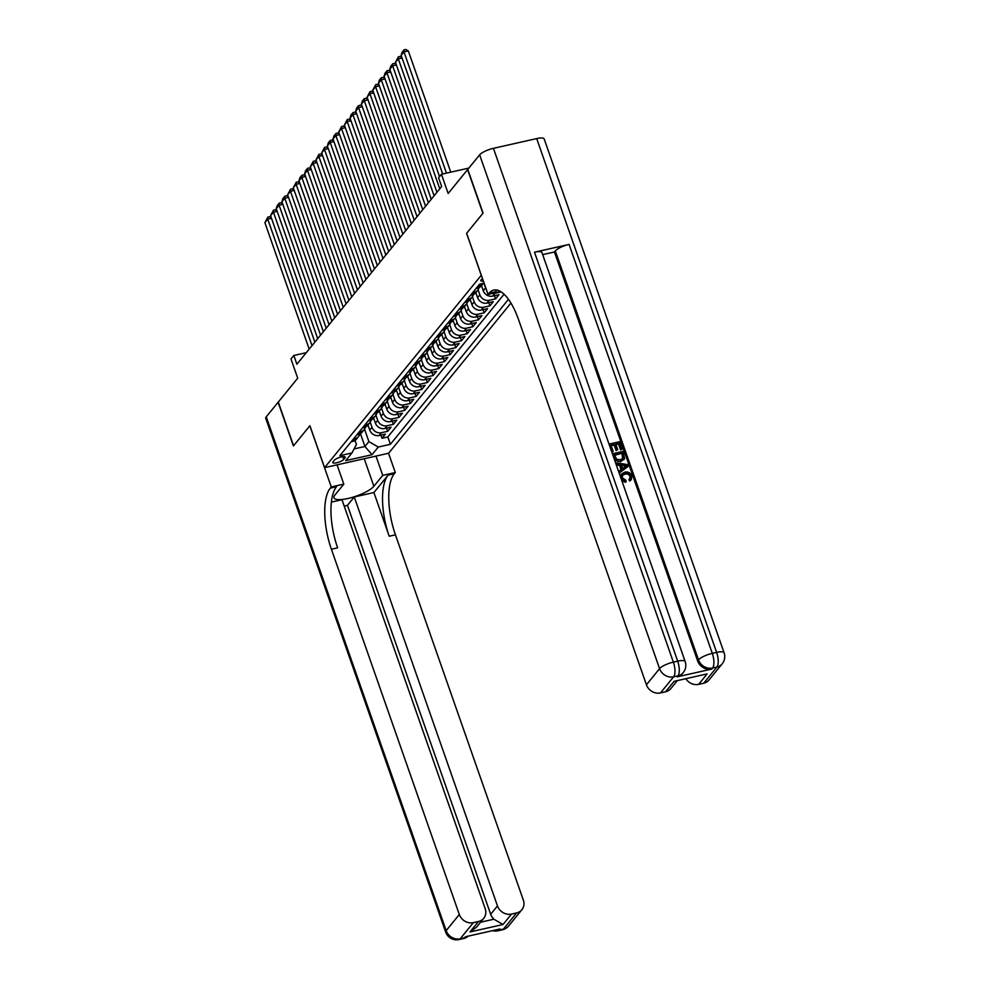 <?xml version="1.0" encoding="UTF-8"?>
<svg xmlns="http://www.w3.org/2000/svg" width="989" height="989" viewBox="0 0 989 989"><rect width="100%" height="100%" fill="white"/><g stroke="black" fill="none" stroke-linecap="round" stroke-linejoin="round"><path stroke-width="1.48" d="M482.545 278.7A6.144 1.644 160.7 0 0 481.05 279.887A6.144 1.644 160.7 0 0 480.79 280.678A6.144 1.644 160.7 0 0 483.398 281.123M468.848 168.093L441.428 174.262L448.165 193.485L467.599 169.613L482.904 213.303L466.585 233.342L481.272 275.288L324.59 467.649L388.615 453.246L510.942 303.054M324.59 467.649L309.903 425.715L293.572 445.742L278.28 402.053L297.714 378.181L290.989 358.958L293.832 355.471L296.885 364.212L441.65 186.488L438.584 177.748L441.428 174.262M367.957 424.998L369.738 430.079A7.689 6.787 39.2 0 0 379.108 435.519L385.426 434.097L382.014 438.275L380.901 435.111M370.22 422.192L372 427.297A7.689 6.787 39.2 0 0 381.371 432.725L387.688 431.303L386.588 428.138M387.688 431.303L391.1 427.124L384.783 428.546A7.689 6.787 39.2 0 1 375.412 423.107L373.632 418.026M379.306 411.065L381.086 416.146A7.689 6.787 39.2 0 0 390.457 421.574L396.774 420.152L393.375 424.33L392.262 421.166M384.981 404.093L386.761 409.174A7.689 6.787 39.2 0 0 396.132 414.601L402.449 413.179L399.049 417.358L397.937 414.193M390.667 397.121L392.448 402.202A7.689 6.787 39.2 0 0 401.818 407.629L408.123 406.207L404.724 410.398L403.611 407.233M396.342 390.148L398.122 395.229A7.689 6.787 39.2 0 0 407.493 400.669L413.81 399.247L410.398 403.425L409.285 400.261M402.016 383.176L403.796 388.257A7.689 6.787 39.2 0 0 413.167 393.696L419.484 392.274L416.072 396.453L414.972 393.288M407.691 376.216L409.471 381.297A7.689 6.787 39.2 0 0 418.842 386.724L425.159 385.302L421.759 389.481L420.646 386.316M413.377 369.243L415.145 374.324A7.689 6.787 39.2 0 0 424.516 379.751L430.833 378.33L427.433 382.52L426.321 379.356M419.052 362.271L420.832 367.352A7.689 6.787 39.2 0 0 430.203 372.791L436.52 371.37L433.108 375.548L431.995 372.383M424.726 355.298L426.506 360.379A7.689 6.787 39.2 0 0 435.877 365.819L442.194 364.397L438.782 368.576L437.682 365.411M430.4 348.338L432.181 353.407A7.689 6.787 39.2 0 0 441.551 358.846L447.869 357.425L444.457 361.603L443.356 358.438M436.075 341.366L437.855 346.447A7.689 6.787 39.2 0 0 447.226 351.874L453.543 350.452L450.143 354.631L449.031 351.466M441.762 334.393L443.529 339.474A7.689 6.787 39.2 0 0 452.9 344.901L459.217 343.48L455.818 347.671L454.705 344.506M447.436 327.421L449.216 332.502A7.689 6.787 39.2 0 0 458.587 337.941L464.904 336.52L461.492 340.698L460.38 337.533M453.11 320.448L454.891 325.529A7.689 6.787 39.2 0 0 464.261 330.969L470.579 329.547L467.167 333.726L466.066 330.561M458.785 313.488L460.565 318.569A7.689 6.787 39.2 0 0 469.936 323.996L476.253 322.575L472.841 326.753L471.741 323.588M464.459 306.516L466.239 311.597A7.689 6.787 39.2 0 0 475.61 317.024L481.927 315.602L478.528 319.793L477.415 316.616M470.146 299.543L471.926 304.624A7.689 6.787 39.2 0 0 481.284 310.064L487.602 308.642L484.202 312.821L483.089 309.656M475.82 292.571L477.6 297.652A7.689 6.787 39.2 0 0 486.971 303.091L493.288 301.67L489.876 305.848L488.764 302.683M481.495 285.611L483.275 290.679A7.689 6.787 39.2 0 0 492.646 296.119L498.963 294.697L495.551 298.876L494.451 295.711M343.727 459.415L344.976 457.882A5.959 1.595 160.7 0 0 345.235 457.128A5.959 1.595 160.7 0 0 340.241 457.227A5.959 1.595 160.7 0 0 334.257 460.293L333.009 461.826A5.959 1.595 160.7 0 0 332.749 462.592A5.959 1.595 160.7 0 0 337.731 462.493A5.959 1.595 160.7 0 0 343.727 459.415L342.775 456.683M484.116 283.188L479.504 284.226L339.845 455.682L351.96 452.95L356.436 444.407L355.051 440.451M360.441 433.677L364.929 446.484L368.897 441.601L378.268 447.04L390.383 444.308L508.47 299.321M378.268 447.04L372.025 454.705L345.717 460.627L351.96 452.95M483.918 283.237L485.55 287.898L483.275 290.679M478.083 289.765L479.863 294.87L477.6 297.652M472.408 296.737L474.188 301.843L471.926 304.624M466.734 303.71L468.514 308.803L466.239 311.597M461.047 310.67L462.84 315.775L460.565 318.569M455.373 317.642L457.165 322.748L454.891 325.529M449.698 324.615L451.478 329.72L449.216 332.502M444.024 331.587L445.804 336.68L443.529 339.474M438.337 338.559L440.13 343.653L437.855 346.447M432.663 345.52L434.455 350.625L432.181 353.407M426.988 352.492L428.781 357.598L426.506 360.379M421.314 359.464L423.094 364.57L420.832 367.352M415.64 366.437L417.42 371.53L415.145 374.324M409.953 373.397L411.745 378.503L409.471 381.297M404.278 380.369L406.071 385.475L403.796 388.257M398.604 387.342L400.384 392.448L398.122 395.229M392.93 394.314L394.71 399.408L392.448 402.202M387.255 401.287L389.036 406.38L386.761 409.174M381.569 408.247L383.361 413.353L381.086 416.146M375.894 415.219L377.687 420.325L375.412 423.107M382.014 438.275L387.812 436.965L504.081 294.228M501.2 291.916L494.92 293.325A7.689 6.787 -140.8 0 1 492.473 293.449M495.551 298.876L489.234 300.297A7.689 6.787 -140.8 0 1 479.863 294.87M489.876 305.848L483.559 307.27A7.689 6.787 -140.8 0 1 474.188 301.843M484.202 312.821L477.885 314.242A7.689 6.787 -140.8 0 1 468.514 308.803M478.528 319.793L472.21 321.215A7.689 6.787 -140.8 0 1 462.84 315.775M472.841 326.753L466.536 328.175A7.689 6.787 -140.8 0 1 457.165 322.748M467.167 333.726L460.849 335.147A7.689 6.787 -140.8 0 1 451.478 329.72M461.492 340.698L455.175 342.12A7.689 6.787 -140.8 0 1 445.804 336.68M455.818 347.671L449.501 349.092A7.689 6.787 -140.8 0 1 440.13 343.653M450.143 354.631L443.826 356.052A7.689 6.787 -140.8 0 1 434.455 350.625M444.457 361.603L438.139 363.025A7.689 6.787 -140.8 0 1 428.781 357.598M438.782 368.576L432.465 369.997A7.689 6.787 -140.8 0 1 423.094 364.57M433.108 375.548L426.791 376.97A7.689 6.787 -140.8 0 1 417.42 371.53M427.433 382.52L421.116 383.942A7.689 6.787 -140.8 0 1 411.745 378.503M421.759 389.481L415.442 390.902A7.689 6.787 -140.8 0 1 406.071 385.475M416.072 396.453L409.755 397.875A7.689 6.787 -140.8 0 1 400.384 392.448M410.398 403.425L404.081 404.847A7.689 6.787 -140.8 0 1 394.71 399.408M404.724 410.398L398.406 411.82A7.689 6.787 -140.8 0 1 389.036 406.38M399.049 417.358L392.732 418.78A7.689 6.787 -140.8 0 1 383.361 413.353M393.375 424.33L387.058 425.752A7.689 6.787 -140.8 0 1 377.687 420.325M353.419 439.017L355.076 438.646A7.689 6.787 39.2 0 0 358.587 436.508A7.689 6.787 39.2 0 0 359.798 434.023M351.157 441.799L352.801 441.428A7.689 6.787 39.2 0 0 356.312 439.289L358.587 436.508M356.831 434.839L358.475 434.468A7.689 6.787 39.2 0 0 361.986 432.329L364.261 429.535A7.689 6.787 -140.8 0 1 360.75 431.674L359.106 432.045M362.506 427.866L364.15 427.495A7.689 6.787 39.2 0 0 367.661 425.357L369.935 422.563A7.689 6.787 -140.8 0 1 366.424 424.701L364.78 425.072M368.18 420.894L369.837 420.523A7.689 6.787 39.2 0 0 373.348 418.384L375.61 415.603A7.689 6.787 -140.8 0 1 372.099 417.729L370.455 418.1M373.867 413.921L375.511 413.55A7.689 6.787 39.2 0 0 379.022 411.412L381.284 408.63A7.689 6.787 -140.8 0 1 377.773 410.769L376.129 411.14M379.541 406.949L381.185 406.578A7.689 6.787 39.2 0 0 384.696 404.452L386.971 401.658A7.689 6.787 -140.8 0 1 383.46 403.796L381.816 404.167M385.216 399.989L386.86 399.618A7.689 6.787 39.2 0 0 390.371 397.479L392.645 394.685A7.689 6.787 -140.8 0 1 389.134 396.824L387.49 397.195M390.89 393.016L392.534 392.645A7.689 6.787 39.2 0 0 396.045 390.507L398.32 387.725A7.689 6.787 -140.8 0 1 394.809 389.851L393.165 390.222M396.564 386.044L398.221 385.673A7.689 6.787 39.2 0 0 401.732 383.534L403.994 380.753A7.689 6.787 -140.8 0 1 400.483 382.891L398.839 383.262M402.251 379.071L403.895 378.7A7.689 6.787 39.2 0 0 407.406 376.562L409.681 373.78A7.689 6.787 -140.8 0 1 406.17 375.919L404.513 376.29M407.925 372.111L409.57 371.74A7.689 6.787 39.2 0 0 413.081 369.602L415.355 366.808A7.689 6.787 -140.8 0 1 411.844 368.946L410.2 369.317M413.6 365.139L415.244 364.768A7.689 6.787 39.2 0 0 418.755 362.629L421.03 359.835A7.689 6.787 -140.8 0 1 417.519 361.974L415.875 362.345M419.274 358.166L420.918 357.795A7.689 6.787 39.2 0 0 424.429 355.657L426.704 352.875A7.689 6.787 -140.8 0 1 423.193 355.002L421.549 355.372M424.961 351.194L426.605 350.823A7.689 6.787 39.2 0 0 430.116 348.684L432.378 345.903A7.689 6.787 -140.8 0 1 428.867 348.041L427.223 348.412M430.635 344.221L432.28 343.851A7.689 6.787 39.2 0 0 435.79 341.724L438.065 338.93A7.689 6.787 -140.8 0 1 434.554 341.069L432.898 341.44M436.31 337.261L437.954 336.89A7.689 6.787 39.2 0 0 441.465 334.752L443.74 331.958A7.689 6.787 -140.8 0 1 440.229 334.097L438.584 334.467M441.984 330.289L443.628 329.918A7.689 6.787 39.2 0 0 447.139 327.779L449.414 324.998A7.689 6.787 -140.8 0 1 445.903 327.124L444.259 327.495M447.658 323.316L449.315 322.946A7.689 6.787 39.2 0 0 452.826 320.807L455.088 318.025A7.689 6.787 -140.8 0 1 451.577 320.164L449.933 320.535M453.345 316.344L454.989 315.973A7.689 6.787 39.2 0 0 458.5 313.834L460.763 311.053A7.689 6.787 -140.8 0 1 457.252 313.192L455.608 313.562M459.02 309.372L460.664 309.013A7.689 6.787 39.2 0 0 464.175 306.874L466.449 304.08A7.689 6.787 -140.8 0 1 462.939 306.219L461.282 306.59M464.694 302.411L466.338 302.041A7.689 6.787 39.2 0 0 469.849 299.902L472.124 297.108A7.689 6.787 -140.8 0 1 468.613 299.247L466.969 299.618M470.368 295.439L472.013 295.068A7.689 6.787 39.2 0 0 475.524 292.929L477.798 290.148A7.689 6.787 -140.8 0 1 474.287 292.274L472.643 292.645M476.043 288.467L477.699 288.096A7.689 6.787 39.2 0 0 481.21 285.957L483.324 283.361A7.689 6.787 -140.8 0 1 479.962 285.314L478.317 285.685M364.545 429.164L368.897 441.601M306.293 352.677L293.832 355.471M354.074 448.919L364.929 446.484L372.025 454.705M387.812 436.965L390.383 444.308M365.473 427.05A7.689 6.787 -140.8 0 1 364.261 429.535M371.147 420.078A7.689 6.787 -140.8 0 1 369.935 422.563M376.821 413.105A7.689 6.787 -140.8 0 1 375.61 415.603M382.508 406.133A7.689 6.787 -140.8 0 1 381.284 408.63M388.183 399.173A7.689 6.787 -140.8 0 1 386.971 401.658M393.857 392.2A7.689 6.787 -140.8 0 1 392.645 394.685M399.531 385.228A7.689 6.787 -140.8 0 1 398.32 387.725M405.206 378.255A7.689 6.787 -140.8 0 1 403.994 380.753M410.892 371.295A7.689 6.787 -140.8 0 1 409.681 373.78M416.567 364.323A7.689 6.787 -140.8 0 1 415.355 366.808M422.241 357.35A7.689 6.787 -140.8 0 1 421.03 359.835M427.916 350.378A7.689 6.787 -140.8 0 1 426.704 352.875M433.59 343.406A7.689 6.787 -140.8 0 1 432.378 345.903M439.277 336.445A7.689 6.787 -140.8 0 1 438.065 338.93M444.951 329.473A7.689 6.787 -140.8 0 1 443.74 331.958M450.625 322.501A7.689 6.787 -140.8 0 1 449.414 324.998M456.3 315.528A7.689 6.787 -140.8 0 1 455.088 318.025M461.987 308.568A7.689 6.787 -140.8 0 1 460.763 311.053M467.661 301.596A7.689 6.787 -140.8 0 1 466.449 304.08M486.341 289.542A7.689 6.787 -140.8 0 1 485.55 287.898M473.335 294.623A7.689 6.787 -140.8 0 1 472.124 297.108M479.01 287.651A7.689 6.787 -140.8 0 1 477.798 290.148M309.186 349.105L264.904 222.636L267.735 219.15L271.505 218.309M312.03 345.618L267.735 219.15L267.821 217.11L269.552 216.727L271.307 217.741M264.904 222.636L267.821 217.11M508.754 925.852A11.534 11.534 0 0 1 502.35 929.808A11.534 4.426 -102.7 0 0 503.488 929.054L516.629 912.921A11.534 10.187 39.2 0 0 521.895 909.707L508.754 925.852A11.534 10.187 -140.8 0 1 503.488 929.054L499.161 930.031L500.014 928.98L465.411 936.768L464.558 937.819L460.231 938.784A11.534 10.187 -140.8 0 1 446.175 930.637L459.316 914.504A11.534 10.187 39.2 0 0 473.372 922.65L460.231 938.784A11.534 4.426 77.3 0 1 459.081 939.55A11.534 11.534 0 0 1 445.68 932.108A11.534 3.078 160.7 0 1 446.175 930.637L266.239 416.826L278.107 402.263L293.412 445.952L309.841 425.777L331.266 486.947L330.301 488.133A48.028 18.457 -102.7 0 0 331.402 549.241L459.316 914.504M337.051 464.842L343.813 484.128L334.925 495.032A21.61 5.773 160.7 0 0 333.998 497.788A21.61 5.773 160.7 0 0 352.109 497.43A21.61 5.773 160.7 0 0 373.867 486.267L382.743 475.363L395.291 472.544L394.327 473.719A48.028 18.457 -102.7 0 0 395.439 534.839L523.342 900.101A11.534 10.187 39.2 0 1 521.895 909.707M343.813 484.128L331.266 486.947M480.555 922.218L493.894 919.214L503.018 924.517L469.96 931.959L478.478 921.501A11.534 10.187 39.2 0 0 483.745 918.299A11.534 10.187 39.2 0 0 485.191 908.681L341.971 499.729L331.377 502.115M344.197 506.071L347.448 505.33L354.26 496.973L497.479 905.924A11.534 10.187 39.2 0 0 511.536 914.071L503.018 924.517M373.904 492.547L388.096 475.128A48.028 18.457 -102.7 0 0 389.209 536.236L373.904 492.547L354.26 496.973M478.478 921.501L473.372 922.65M445.68 932.108L265.744 418.31A11.534 3.078 -19.3 0 1 266.239 416.826M375.993 456.09L382.743 475.363M388.541 453.259L395.291 472.544M516.629 912.921L511.536 914.071M493.894 919.214A11.534 10.187 -140.8 0 1 490.668 914.281L497.479 905.924M347.448 505.33L490.668 914.281M330.301 488.133L336.532 486.724A48.028 18.457 -102.7 0 0 337.632 547.844L331.402 549.241M469.96 931.959L476.537 927.15L483.745 918.299M629.993 478.627L630.08 476.562C628.979 474.374 627.249 473.583 624.887 474.201L622.415 475.35M626.074 481.742L621.117 478.231L621.525 474.015L624.813 472.161C628.027 471.506 630.339 472.73 631.761 475.808L631.316 479.566L630.154 480.53L629.325 479.121L630.537 476.006C629.437 473.805 627.706 473.026 625.345 473.632L622.613 475.054L622.266 477.823L625.901 480.184L626.074 481.742L625.617 482.298L621.858 480.778M620.313 476.339L621.315 474.3M631.069 479.838L629.696 481.087L628.868 479.677L630.253 478.355M621.043 469.639L619.547 465.374L616.32 464.941M628.275 466.264L619.349 472.767L618.793 471.197L621.574 469.281L620.004 464.818L616.394 464.336L615.838 462.765L627.681 464.595L628.275 466.264L619.176 473.113M613.168 451.429L611.968 451.701L609.286 444.036L619.67 441.7L622.254 449.093L621.055 449.365L618.99 443.455L615.788 444.172L617.717 449.686L616.53 449.946L614.589 444.444L611.004 445.248L613.168 451.429L611.845 452.183M622.254 449.093L620.61 449.921L618.533 444.012L615.937 444.593M617.717 449.686L616.073 450.514L614.144 445.001L611.153 445.668M677.106 676.872L677.947 675.821A11.534 10.187 39.2 0 0 683.214 672.619L682.373 673.67A11.534 10.187 -140.8 0 1 677.106 676.872L711.709 669.083A11.534 10.187 -140.8 0 1 697.653 660.936L698.506 659.886L555.299 250.934A11.534 3.078 -19.3 0 1 569.083 244.419L534.48 252.207A11.534 3.078 -19.3 0 1 541.947 252.578L685.167 661.53A11.534 3.078 160.7 0 0 677.688 661.159L534.48 252.207M542.664 254.63L554.446 251.985L697.653 660.936M624.146 459.106L620.486 461.702L614.639 460.157M623.824 459.7L624.603 458.55L620.931 461.146C617.618 461.9 615.306 460.676 613.984 457.474L612.673 453.716L623.058 451.38L624.603 458.55M483.077 213.092L466.635 233.28L488.059 294.438L489.023 293.263A48.028 18.457 77.3 0 1 493.783 290.086A48.028 18.457 77.3 0 1 518.52 319.521L646.435 684.784L659.576 668.651L479.64 154.84L467.772 169.403L483.077 213.092M488.059 294.438L500.644 291.57M707.16 673.892L674.102 681.334L707.16 673.892L698.642 684.351L703.748 683.201L716.889 667.056L712.562 668.032L711.709 669.083M698.642 684.351A11.534 10.187 -140.8 0 1 685.946 678.911M569.083 244.419L712.303 653.37L716.629 652.394A11.534 4.426 -102.7 0 1 716.889 667.056A11.534 10.187 39.2 0 0 722.155 663.854L709.014 679.987A11.534 10.187 -140.8 0 1 703.748 683.201M479.64 154.84A11.534 3.078 -19.3 0 1 493.424 148.325L536.693 138.584A11.534 3.078 -19.3 0 1 544.173 138.955L724.096 652.765A11.534 3.078 160.7 0 0 716.629 652.394L536.693 138.584M677.106 680.902L670.851 688.579A11.534 10.187 -140.8 0 1 665.585 691.781L674.102 681.334M493.424 148.325L673.361 662.136L677.688 661.159A11.534 4.426 -102.7 0 1 677.947 675.821L673.633 676.797L660.479 692.93L665.585 691.781M660.479 692.93A11.534 10.187 -140.8 0 1 646.435 684.784M554.446 251.985L555.299 250.934M489.023 293.263L495.254 291.854A48.028 18.457 77.3 0 1 497.059 290.098M614.392 454.928L616.753 459.403L620.437 459.662L622.971 458.352L623.515 457.042L622.378 453.135L614.392 454.928M622.378 453.135L614.54 455.348M622.724 458.624L621.92 453.691M624.615 465.411L621.364 464.991L622.613 468.563L626.779 465.695L621.587 465.634M626.321 466.252L624.158 465.967M314.873 342.145L270.578 215.664L273.421 212.19L277.18 211.337M317.704 338.658L273.421 212.19L273.496 210.138L275.226 209.755L276.982 210.768M270.578 215.664L273.496 210.138M320.547 335.172L276.252 208.704L279.096 205.218L282.854 204.364M323.378 331.686L279.096 205.218L279.17 203.178L280.901 202.782L282.656 203.796M276.252 208.704L277.18 205.613L279.17 203.178M326.222 328.2L281.927 201.731L284.77 198.245L288.528 197.392M329.065 324.713L284.77 198.245L284.844 196.205L286.575 195.81L288.331 196.836M281.927 201.731L282.854 198.641L284.844 196.205M331.896 321.227L287.614 194.759L290.445 191.273L294.215 190.432M334.739 317.741L290.445 191.273L290.519 189.233L292.25 188.85L294.005 189.863M287.614 194.759L290.519 189.233M337.57 314.255L293.288 187.786L296.119 184.3L299.89 183.46M340.414 310.781L296.119 184.3L296.206 182.26L297.936 181.877L299.692 182.891M293.288 187.786L296.206 182.26M343.257 307.295L298.962 180.826L301.806 177.34L305.564 176.487M346.088 303.808L301.806 177.34L301.88 175.3L303.611 174.905L305.366 175.918M298.962 180.826L299.89 177.736L301.88 175.3M348.932 300.322L304.637 173.854L307.48 170.368L311.238 169.515M351.763 296.836L307.48 170.368L307.554 168.328L309.285 167.932L311.041 168.946M304.637 173.854L305.564 170.763L307.554 168.328M354.606 293.35L310.311 166.881L313.154 163.395L316.913 162.555M357.449 289.864L313.154 163.395L313.229 161.355L314.959 160.96L316.715 161.986M310.311 166.881L313.229 161.355M360.28 286.377L315.998 159.909L318.829 156.423L322.599 155.582M363.124 282.891L318.829 156.423L318.903 154.383L320.634 154L322.402 155.013M315.998 159.909L318.903 154.383M365.955 279.417L321.672 152.936L324.503 149.463L328.274 148.61M368.798 275.931L324.503 149.463L324.59 147.41L326.321 147.027L328.076 148.041M321.672 152.936L324.59 147.41M371.641 272.445L327.347 145.976L330.19 142.49L333.948 141.637M374.472 268.959L330.19 142.49L330.264 140.45L331.995 140.055L333.75 141.068M327.347 145.976L328.274 142.886L330.264 140.45M377.316 265.472L333.021 139.004L335.864 135.518L339.623 134.665M380.147 261.986L335.864 135.518L335.939 133.478L337.669 133.082L339.425 134.108M333.021 139.004L333.948 135.913L335.939 133.478M382.99 258.5L338.708 132.031L341.539 128.545L345.297 127.705M385.834 255.014L341.539 128.545L341.613 126.505L343.344 126.122L345.099 127.136M338.708 132.031L341.613 126.505M388.665 251.527L344.382 125.059L347.213 121.573L350.984 120.732M391.508 248.054L347.213 121.573L347.3 119.533L349.03 119.15L350.786 120.164M344.382 125.059L347.3 119.533M394.339 244.567L350.057 118.099L352.9 114.613L356.658 113.76M397.182 241.081L352.9 114.613L352.974 112.573L354.705 112.177L356.46 113.191M350.057 118.099L350.984 115.008L352.974 112.573M400.026 237.595L355.731 111.127L358.574 107.64L362.333 106.787M402.857 234.109L358.574 107.64L358.648 105.6L360.379 105.205L362.135 106.219M355.731 111.127L356.658 108.036L358.648 105.6M405.7 230.622L361.405 104.154L364.249 100.668L368.007 99.827M408.544 227.136L364.249 100.668L364.323 98.628L366.054 98.232L367.809 99.259M361.405 104.154L362.333 101.063L364.323 98.628M411.375 223.65L367.092 97.182L369.923 93.695L373.694 92.855M414.218 220.164L369.923 93.695L369.997 91.656L371.728 91.272L373.483 92.286M367.092 97.182L369.997 91.656M417.049 216.69L372.766 90.209L375.597 86.735L379.368 85.882M419.892 213.204L375.597 86.735L375.684 84.683L377.415 84.3L379.17 85.314M372.766 90.209L375.684 84.683M422.736 209.717L378.441 83.249L381.284 79.763L385.042 78.91M425.567 206.231L381.284 79.763L381.358 77.723L383.089 77.327L384.845 78.341M378.441 83.249L379.368 80.158L381.358 77.723M428.41 202.745L384.115 76.277L386.959 72.79L390.717 71.937M431.241 199.259L386.959 72.79L387.033 70.751L388.764 70.355L390.519 71.381M384.115 76.277L385.042 73.186L387.033 70.751M434.084 195.773L389.79 69.304L392.633 65.818L396.391 64.977M436.928 192.286L392.633 65.818L392.707 63.778L394.438 63.395L396.193 64.409M389.79 69.304L390.717 66.214L392.707 63.778M439.759 188.8L395.476 62.332L398.307 58.846L402.078 58.005M439.536 176.586L398.307 58.846L398.382 56.806L400.112 56.422L401.868 57.436M395.476 62.332L398.382 56.806M442.689 173.977L401.151 55.372L403.982 51.885L408.309 50.909L405.799 49.45L404.068 49.846L403.982 51.885L446.447 173.137M450.774 172.16L408.309 50.909M401.151 55.372L402.078 52.281L404.068 49.846M372 427.297L369.738 430.079M381.371 432.725L379.108 435.519M494.92 293.325L492.646 296.119M489.234 300.297L486.971 303.091M483.559 307.27L481.284 310.064M477.885 314.242L475.61 317.024M472.21 321.215L469.936 323.996M466.536 328.175L464.261 330.969M460.849 335.147L458.587 337.941M455.175 342.12L452.9 344.901M449.501 349.092L447.226 351.874M443.826 356.052L441.551 358.846M438.139 363.025L435.877 365.819M432.465 369.997L430.203 372.791M426.791 376.97L424.516 379.751M421.116 383.942L418.842 386.724M415.442 390.902L413.167 393.696M409.755 397.875L407.493 400.669M404.081 404.847L401.818 407.629M398.406 411.82L396.132 414.601M392.732 418.78L390.457 421.574M387.058 425.752L384.783 428.546M355.076 438.646L352.801 441.428M360.75 431.674L358.475 434.468M366.424 424.701L364.15 427.495M372.099 417.729L369.837 420.523M377.773 410.769L375.511 413.55M383.46 403.796L381.185 406.578M389.134 396.824L386.86 399.618M394.809 389.851L392.534 392.645M400.483 382.891L398.221 385.673M406.17 375.919L403.895 378.7M411.844 368.946L409.57 371.74M417.519 361.974L415.244 364.768M423.193 355.002L420.918 357.795M428.867 348.041L426.605 350.823M434.554 341.069L432.28 343.851M440.229 334.097L437.954 336.89M445.903 327.124L443.628 329.918M451.577 320.164L449.315 322.946M457.252 313.192L454.989 315.973M462.939 306.219L460.664 309.013M468.613 299.247L466.338 302.041M474.287 292.274L472.013 295.068M479.962 285.314L477.699 288.096M344.568 456.683L344.976 457.882M388.096 475.128L394.327 473.719M389.209 536.236L395.439 534.839M468.23 936.138A11.534 10.187 -140.8 0 1 464.558 937.819A11.534 4.426 -102.7 0 1 463.408 938.573A11.534 11.534 0 0 0 468.353 936.101M492.497 930.674A11.534 11.534 0 0 0 498.023 930.785A11.534 4.426 77.3 0 0 499.161 930.031A11.534 10.187 -140.8 0 1 494.933 930.13M364.224 458.735L373.867 486.267M698.506 659.886A11.534 10.187 39.2 0 0 712.562 668.032A11.534 4.426 77.3 0 0 712.303 653.37A11.534 3.078 160.7 0 0 698.506 659.886M659.576 668.651A11.534 10.187 39.2 0 0 673.633 676.797A11.534 4.426 77.3 0 0 673.361 662.136A11.534 3.078 160.7 0 0 659.576 668.651M463.408 938.573L459.081 939.55M502.35 929.808L498.023 930.785M722.155 663.854A11.534 11.534 0 0 0 724.096 652.765M683.214 672.619A11.534 11.534 0 0 0 685.167 661.53"/></g></svg>
